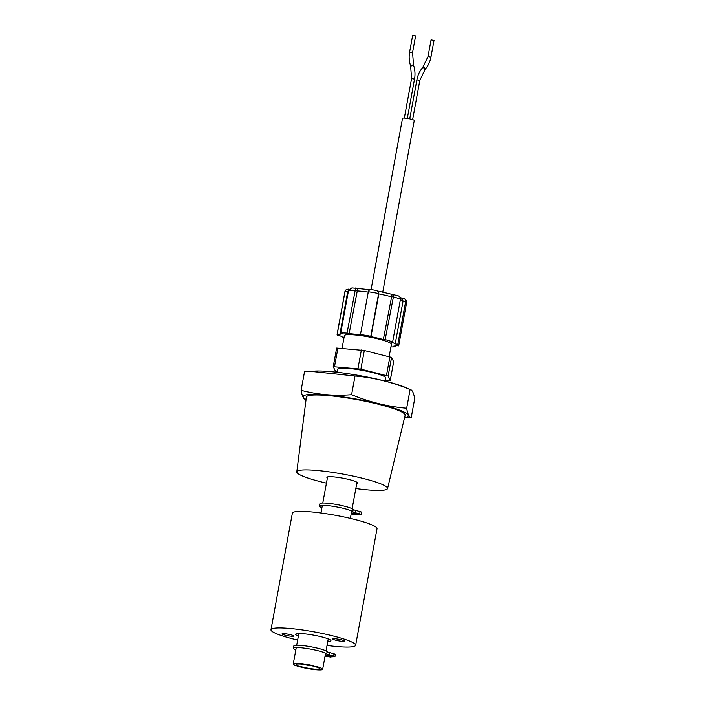 <?xml version="1.0" encoding="UTF-8"?>
<svg xmlns="http://www.w3.org/2000/svg" width="705" height="705" viewBox="0 0 705 705"><rect width="100%" height="100%" fill="white"/><g stroke="black" fill="none" stroke-linecap="round" stroke-linejoin="round"><path stroke-width="1.06" d="M326.441 483.137A46.151 6.107 10.4 0 1 296.787 471.874A46.151 6.107 10.4 0 1 301.264 470.094A46.151 6.107 10.4 0 1 352.967 476.078A46.151 6.107 10.4 0 1 387.565 488.53A46.151 6.107 10.4 0 1 383.097 490.222A46.151 6.107 10.4 0 1 355.84 488.539M387.565 488.53L405.137 415.28A50.214 6.645 -169.6 0 0 367.499 401.727A50.214 6.645 -169.6 0 0 311.24 395.214A50.214 6.645 -169.6 0 0 306.367 397.153L296.787 471.874M306.067 399.506A53.324 7.05 10.4 0 1 308.482 394.536A53.324 7.05 10.4 0 1 376.743 403.375A53.324 7.05 10.4 0 1 404.582 417.589M404.538 417.792L411.262 417.413C409.208 417.228 407.675 414.179 406.67 408.257C387.785 406.609 369.42 402.097 351.592 394.712C334.232 396.113 317.409 394.65 301.106 390.323C302.11 396.236 303.644 399.294 305.697 399.479M356.774 483.41A15.545 2.053 -169.6 0 0 357.461 482.978A15.545 2.053 -169.6 0 0 345.802 478.783A15.545 2.053 -169.6 0 0 328.398 476.765A15.545 2.053 -169.6 0 0 326.891 477.364A15.545 2.053 -169.6 0 0 327.376 478.016M406.67 408.257L410.107 389.548C412.161 389.733 413.694 392.782 414.699 398.704L411.262 417.413M301.106 390.323L304.542 371.606L310.059 371.279L355.02 376.003L351.592 394.712M310.059 371.279L315.188 371.05A53.324 7.05 10.4 0 1 361.312 375.915A53.324 7.05 10.4 0 1 406.15 387.75L410.107 389.548C392.271 382.163 373.914 377.642 355.02 376.003M314.324 665.996A14.946 1.974 10.4 0 1 322.652 669.353A14.946 1.974 10.4 0 1 301.581 667.318A14.946 1.974 10.4 0 1 293.254 663.951A14.946 1.974 10.4 0 1 314.324 665.996M302.886 667.177A11.888 1.569 10.4 0 1 296.267 664.507A11.888 1.569 10.4 0 1 313.02 666.128A11.888 1.569 10.4 0 1 319.638 668.798A11.888 1.569 10.4 0 1 302.886 667.177M297.642 640.07A43.04 5.693 10.4 0 1 276.757 633.848A43.04 5.693 10.4 0 1 270.967 629.741A43.04 5.693 10.4 0 1 302.718 630.006A43.04 5.693 10.4 0 1 349.847 641.18A43.04 5.693 10.4 0 1 355.637 645.287A43.04 5.693 10.4 0 1 327.032 645.463M355.637 645.287L377.025 528.724A43.04 5.693 -169.6 0 0 371.244 524.617A43.04 5.693 -169.6 0 0 324.106 513.443A43.04 5.693 -169.6 0 0 292.363 513.187L270.967 629.741M298.365 636.104A17.933 2.371 10.4 0 1 298.074 635.989A17.933 2.371 10.4 0 1 295.659 634.28A17.933 2.371 10.4 0 1 308.887 634.385A17.933 2.371 10.4 0 1 328.53 639.038A17.933 2.371 10.4 0 1 330.936 640.748A17.933 2.371 10.4 0 1 327.763 641.497M343.758 640.563A5.975 0.793 10.4 0 1 344.56 641.136A5.975 0.793 10.4 0 1 340.154 641.101A5.975 0.793 10.4 0 1 333.606 639.55A5.975 0.793 10.4 0 1 332.804 638.977A5.975 0.793 10.4 0 1 337.21 639.012A5.975 0.793 10.4 0 1 343.758 640.563A5.975 0.793 10.4 0 1 344.56 641.136A5.975 0.793 10.4 0 1 340.154 641.101A5.975 0.793 10.4 0 1 333.606 639.55A5.975 0.793 10.4 0 1 332.804 638.977A5.975 0.793 10.4 0 1 337.21 639.012A5.975 0.793 10.4 0 1 343.758 640.563M292.998 635.478A5.975 0.793 10.4 0 1 293.8 636.051A5.975 0.793 10.4 0 1 289.394 636.016A5.975 0.793 10.4 0 1 282.846 634.465A5.975 0.793 10.4 0 1 282.044 633.892A5.975 0.793 10.4 0 1 286.45 633.927A5.975 0.793 10.4 0 1 292.998 635.478A5.975 0.793 10.4 0 1 293.8 636.051A5.975 0.793 10.4 0 1 289.394 636.016A5.975 0.793 10.4 0 1 282.846 634.465A5.975 0.793 10.4 0 1 282.044 633.892A5.975 0.793 10.4 0 1 286.45 633.927A5.975 0.793 10.4 0 1 292.998 635.478M318.554 669.257A11.959 1.577 10.4 0 1 305.195 667.723A11.959 1.577 10.4 0 1 296.197 664.498A11.959 1.577 10.4 0 1 297.351 664.048A11.959 1.577 10.4 0 1 310.702 665.59A11.959 1.577 10.4 0 1 319.709 668.816A11.959 1.577 10.4 0 1 318.554 669.257M326.538 656.24L329.305 656.505L326.538 656.24M329.72 655.906L332.487 656.17L329.72 655.906M295.818 649.966A17.026 2.256 10.4 0 1 293.395 648.283A17.026 2.256 10.4 0 1 317.4 650.6A17.026 2.256 10.4 0 1 326.715 654.011L327.138 651.676A4.688 0.617 -169.6 0 0 329.702 652.618L335.404 654.24L334.972 656.566L332.875 656.857L325.287 654.989M293.395 648.283L293.826 645.947A17.026 2.256 10.4 0 1 317.832 648.274A17.026 2.256 10.4 0 1 327.138 651.676M329.702 652.618L329.279 654.945L334.972 656.566M329.279 654.945A4.688 0.617 10.4 0 1 326.715 654.011M332.381 656.734L330.486 657.104L325.075 656.143M325.252 655.165L332.346 656.91M352.641 514.033L355.399 514.298L352.641 514.033M355.822 513.707L358.581 513.971L355.822 513.707M321.921 507.759A17.026 2.256 10.4 0 1 319.497 506.075A17.026 2.256 10.4 0 1 343.502 508.402A17.026 2.256 10.4 0 1 352.808 511.804L353.24 509.477A4.688 0.617 -169.6 0 0 355.805 510.411L361.498 512.033L361.075 514.368L358.977 514.65L351.39 512.782M319.497 506.075L319.92 503.749A17.026 2.256 10.4 0 1 343.925 506.067A17.026 2.256 10.4 0 1 353.24 509.477M355.805 510.411L355.373 512.746L361.075 514.368M355.373 512.746A4.688 0.617 10.4 0 1 352.808 511.804M358.475 514.527L356.589 514.897L351.178 513.936M351.354 512.967L358.448 514.703M344.014 337.704A28.694 3.798 10.4 0 1 340.63 336.029L338.003 335.589A31.32 4.142 10.4 0 1 337.105 334.302A31.32 4.142 10.4 0 1 337.228 334.038L339.845 334.487A28.694 3.798 10.4 0 1 342.78 333.676L340.7 333.077A31.32 4.142 10.4 0 1 347.027 333.104L349.107 333.694A28.694 3.798 10.4 0 1 360.669 334.928L360.466 334.531A31.32 4.142 10.4 0 1 370.786 336.285L370.989 336.682A28.694 3.798 10.4 0 1 383.344 339.51L385.159 339.581A31.32 4.142 10.4 0 1 392.641 341.907L390.826 341.837A28.694 3.798 10.4 0 1 395.197 343.89L397.814 344.331L405.666 301.555L404.996 299.052L403.842 298.647M385.124 381.079L385.741 377.942A24.393 3.225 -169.6 0 0 385.679 377.598A24.393 3.225 -169.6 0 0 361.119 370.143A24.393 3.225 -169.6 0 0 337.765 369.129L337.219 372.284M397.814 344.331A31.32 4.142 10.4 0 1 398.642 345.186A31.32 4.142 10.4 0 1 398.722 345.617A31.32 4.142 10.4 0 1 398.598 345.882L395.972 345.441A28.694 3.798 10.4 0 1 393.037 346.243L395.117 346.842L395.302 345.829M342.066 348.314L344.392 335.642A23.908 3.164 10.4 0 1 367.314 336.637A23.908 3.164 10.4 0 1 391.372 343.943A23.908 3.164 10.4 0 1 391.434 344.278L389.169 356.607M360.466 334.531L368.318 291.755C369.023 289.922 370.24 289.244 371.984 289.729L376.435 290.486M370.786 336.285L378.638 293.509L378.418 291.747L376.796 290.522M370.989 336.682L378.841 293.906L378.418 291.747M383.344 339.51L392.086 294.417M397.884 295.686L377.924 291.086M385.159 339.581L393.883 294.478M392.641 341.907L400.493 299.132C400.44 297.149 399.312 295.933 397.109 295.483M395.197 343.89L403.048 301.114L402.361 298.585L399.999 297.166M337.228 334.038L345.08 291.262L345.556 290.116L348.42 289.226M339.845 334.487L347.697 291.703L348.614 290.063M340.7 333.077L348.552 290.301L351.918 287.922L370.028 289.764M347.027 333.104L355.673 287.993M349.107 333.694L357.726 288.574M385.309 380.136L390.27 380.365L388.129 376.065L360.889 369.147L333.227 366.697L335.368 370.989L337.325 371.694M395.117 346.842A31.32 4.142 10.4 0 1 390.949 346.913M343.908 338.277A31.32 4.142 10.4 0 1 343.176 338.012L343.291 337.413M343.176 338.012L343.952 338.048M393.672 361.744L391.557 357.417L364.318 350.5L336.655 348.05L333.254 366.662M382.78 292.073L414.267 120.511A5.975 0.793 -169.6 0 0 409.764 118.898A5.975 0.793 -169.6 0 0 403.084 118.123A5.975 0.793 -169.6 0 0 402.511 118.352L371.077 289.596M433.883 40.432L431.204 39.938M415.483 35.902L412.804 35.409M334.02 653.676L333.588 656.011M360.114 511.477L359.691 513.804M400.387 299.731A28.694 3.798 10.4 0 1 403.048 301.114L405.666 301.555A31.32 4.142 10.4 0 1 406.494 302.401A31.32 4.142 10.4 0 1 406.574 302.842L406.23 300.568L404.996 299.052M368.318 291.755A31.32 4.142 10.4 0 1 378.638 293.509L378.841 293.906A28.694 3.798 10.4 0 1 391.196 296.735L393.011 296.805A31.32 4.142 10.4 0 1 400.493 299.132M337.105 334.302L344.957 291.526A31.32 4.142 10.4 0 1 345.08 291.262L347.697 291.703A28.694 3.798 10.4 0 1 348.367 291.315M348.552 290.301A31.32 4.142 10.4 0 1 354.879 290.319L356.959 290.918A28.694 3.798 10.4 0 1 368.257 292.108M357.964 368.644L361.383 349.997M337.933 347.962L334.514 366.609M360.889 369.147L364.318 350.5M386.472 375.439L389.9 356.792M388.129 376.065L391.557 357.417M390.262 380.321L393.69 361.674M419.704 80.405L417.025 79.912M414.408 79.101L411.72 78.608M424.78 69.645A1.498 0.485 -139.1 0 0 424.921 69.583A1.498 0.485 -139.1 0 0 424.278 68.385A1.498 0.485 -139.1 0 0 422.806 67.557A1.498 0.485 -139.1 0 0 422.665 67.627A1.498 0.485 -139.1 0 0 422.621 67.777M413.43 65.257L410.856 66.111M425.071 69.31A1.498 0.485 -139.1 0 0 425.212 69.249A1.498 0.485 -139.1 0 0 424.569 68.05A1.498 0.485 -139.1 0 0 423.097 67.222A1.498 0.485 -139.1 0 0 422.956 67.292A1.498 0.485 -139.1 0 0 422.912 67.442M413.28 64.807L410.707 65.671M430.825 57.114L428.032 56.523L431.09 39.833M412.425 52.593L409.746 52.099M306.032 399.717L305.036 399.277M322.652 669.353L325.604 653.262M326.036 650.935L328.239 638.924M350.359 518.404L351.707 511.063M352.13 508.728L356.986 482.299M293.254 663.951L296.259 647.569M296.69 645.242L298.841 633.531M320.96 513.002L322.361 505.37M322.784 503.035L327.587 476.906M404.159 298.673L401.991 298.303M344.957 291.526L345.556 290.116M348.993 289.297L348.032 289.129M398.722 345.617L406.574 302.842M393.698 361.709L390.27 380.365M336.655 348.05L333.227 366.697M412.637 119.638L419.845 80.352L425.212 69.249C428.173 65.785 430.094 61.723 430.966 57.061L434.033 40.37M407.314 118.449L414.549 79.048C415.377 74.377 415.06 69.786 413.579 65.274L412.566 52.531L415.633 35.849M404.335 118.114L411.605 78.511L410.592 65.768C409.12 61.256 408.794 56.664 409.631 51.994L412.689 35.303M409.737 118.889L416.911 79.815C417.783 75.144 419.704 71.082 422.665 67.627L428.032 56.523"/></g></svg>
